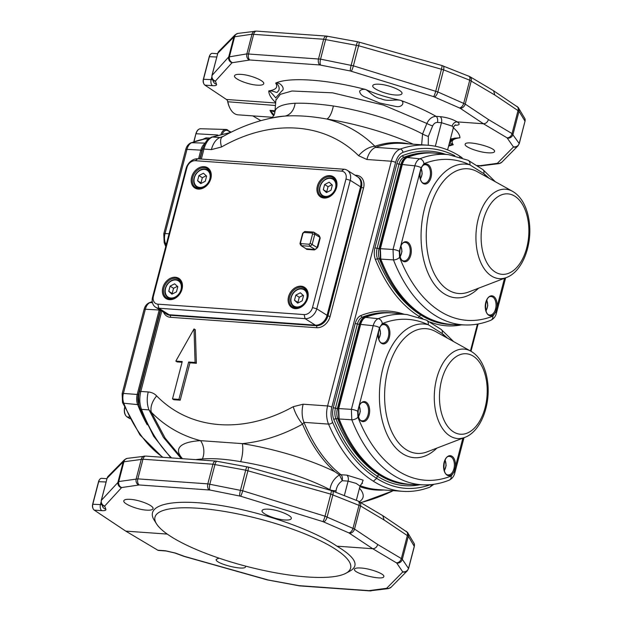 <?xml version="1.0" encoding="UTF-8"?>
<svg xmlns="http://www.w3.org/2000/svg" width="622" height="622" viewBox="0 0 622 622"><rect width="100%" height="100%" fill="white"/><g stroke="black" fill="none" stroke-linecap="round" stroke-linejoin="round"><path stroke-width="0.93" d="M217.614 53.725L212.351 53.344A4.774 2.815 94.1 0 0 210.197 54.705A4.774 2.815 94.1 0 0 209.435 56.485L203.557 79.064A4.774 2.815 94.1 0 0 203.853 83.799A4.774 2.815 94.1 0 0 204.918 85.136L226.455 99.481A4.774 2.815 -85.9 0 1 227.52 100.826A4.774 2.815 -85.9 0 1 227.932 102.109A20.697 12.191 94.1 0 0 229.705 107.692L229.44 107.124A19.896 11.725 -85.9 0 1 227.738 101.759A5.575 3.281 94.1 0 0 227.388 100.562M203.853 83.799L203.588 83.231A3.981 2.348 -85.9 0 1 203.347 79.289L209.225 56.711A3.981 2.348 -85.9 0 1 209.855 55.226L210.197 54.705M433.931 484.281L429.678 487.205C420.721 490.587 411.725 491.963 402.698 491.333C392.482 490.571 382.693 487.197 373.34 481.187C354.835 469.532 339.9 450.507 328.517 424.103C326.325 418.528 326.014 412.479 327.576 405.948L391.324 161.23L366.894 159.489L358.63 155.718A157.902 121.679 -57.8 0 0 221.525 146.979L211.379 149.607A19.103 11.258 -85.9 0 1 219.931 137.548L223.298 136.342M230.443 132.533L212.397 137.011C208.525 138.776 205.703 142.796 203.946 149.078L201.341 159.061M161.751 311.078L140.813 391.44C139.266 397.855 139.483 403.826 141.458 409.354C149.264 429.615 159.302 445.803 171.586 457.916M181.235 458.608L163.438 437.39L148.992 409.89L141.458 409.354A3.18 1.656 159.1 0 1 140.074 408.584C138.193 403.305 137.983 397.683 139.452 391.72L160.639 310.378M359.477 488.216A95.244 23.138 14.6 0 1 359.353 501.721M360.76 502.553A197.392 197.392 0 0 0 362.657 502.071A174.821 134.717 -57.8 0 0 393.236 490.657M413.148 144.18A95.244 23.138 -165.4 0 0 326.892 119.043A174.821 134.717 122.2 0 1 374.91 146.271L375.61 147.367L400.148 149.109C409.198 145.867 418.279 144.561 427.376 145.19L402.278 143.402A173.515 102.233 94.1 0 0 375.61 147.367A19.103 11.258 -85.9 0 0 366.894 159.489M182.526 458.694A95.244 23.138 14.6 0 1 200.556 440.656A174.821 134.717 122.2 0 1 151.317 412.207L148.992 409.89A19.103 11.258 94.1 0 1 148.246 391.969C151.597 392.257 154.404 393.578 156.674 395.919A19.103 11.973 135.7 0 0 151.317 412.207L165.188 438.199L182.285 458.678M263.604 119.929L263.604 119.929A174.821 134.717 122.2 0 1 285.101 116.065A95.244 23.138 -165.4 0 0 275.966 117.138L275.966 117.138A197.392 197.392 0 0 0 263.604 119.929C249.476 123.607 235.73 129.259 222.357 136.871L219.931 137.548L212.397 137.011A3.18 2.504 -112 0 0 211.457 137.167M421.662 144.786L422.563 134.002L426.863 123.475L383.463 105.079L332.591 92.834L292.037 90.999L280.32 94.342L275.896 100.212L274.901 112.038A87.22 21.195 14.6 0 1 295.077 103.26C305.355 102.941 318.114 103.851 333.345 105.981A15.915 5.684 -80.9 0 1 326.892 119.043C311.645 116.244 297.713 115.249 285.101 116.065A15.915 12.362 -93.4 0 0 295.077 103.26M252.82 115.886L260.851 120.668M469.882 76.646A4.774 3.701 -59.2 0 1 471.235 80.992L465.225 104.076A4.774 3.662 123.7 0 1 460.163 108.251L433.62 96.635A4.774 0.599 107.1 0 0 435.734 91.232L441.48 69.151A4.774 0.63 -74.2 0 0 441.884 65.512L469.835 76.615L493.588 90.758L494.832 95.034L469.734 80.207L443.595 69.851L358.63 45.756L323.642 39.24L251.996 34.233L233.934 36.877L217.817 53.212L211.931 75.526L228.709 56.944L246.872 53.889L320.548 59.144L353.397 65.831L437.841 91.955L465.225 104.076L488.449 119.541C487.508 122.246 485.836 123.646 483.434 123.755L457.131 121.881C454.729 121.974 453.057 123.374 452.116 126.087L441.464 122.713L437.453 122.433C435.361 122.448 433.759 123.607 432.663 125.893L428.348 136.412L428.27 145.26M453.368 127.782C457.714 131.537 459.907 134.873 459.93 137.804C452.738 138.722 450.515 141.038 453.259 144.755L448.921 144.833M488.068 152.818C491.971 153.059 494.125 152.647 494.529 151.581C496.364 147.445 465.598 139.771 465.178 144.257C463.989 146.808 478.66 152.289 488.068 152.818M275.694 102.607C271.021 98.222 268.72 94.319 268.782 90.89C276.012 89.801 278.314 87.204 275.678 83.076C289.72 76.801 327.063 79.46 365.58 89.482C369.569 91.395 373.736 97.623 381.045 98.758C387.56 101.891 394.737 99.17 400.389 100.266C405.342 101.681 402.535 108.018 395.608 106.416L379.754 103.027L364.476 96.791C361.491 95.469 359.881 93.58 359.633 91.107C361.063 89.568 363.046 89.032 365.58 89.482C376.201 94.186 387.801 97.778 400.389 100.266C414.283 105.375 426.187 110.739 436.092 116.353A4.774 2.815 -85.9 0 1 437.453 122.433M241.025 74.376C250.448 74.889 264.988 80.876 263.712 83.729C263.277 84.919 261.108 85.393 257.205 85.152C247.789 84.646 233.25 78.652 234.525 75.806C234.953 74.617 237.122 74.135 241.025 74.376M379.28 84.227C375.377 83.993 373.208 84.468 372.772 85.657C371.505 88.503 386.044 94.497 395.46 95.003C399.363 95.244 401.532 94.769 401.967 93.58C403.235 90.726 388.696 84.74 379.28 84.227M229.705 107.692A20.697 12.191 94.1 0 0 238.109 114.837L272.786 117.309M477.338 165.499L480.27 165.67L497.351 163.322L513.477 146.986L507.07 137.827A4.774 3.701 -59.2 0 0 512.046 133.59L519.269 143.589L525.007 121.173L519.012 111.276L494.832 95.034M454.869 155.725C438.036 147.251 420.729 146.131 402.947 152.382C399.534 153.79 397.077 157.156 395.576 162.474L331.829 407.192C330.531 412.635 330.795 417.681 332.63 422.322A3.18 1.625 157 0 1 328.517 424.103L303.979 422.354L302.533 424.126A174.821 134.717 122.2 0 1 242.339 443.634A95.244 23.138 14.6 0 1 334.931 471.756L339.449 474.92A4.774 3.584 128 0 1 340.949 474.718L346.882 475.146L363.124 480.145L361.841 483.644M329.862 490.105L329.909 489.708C330.912 483.302 334.1 478.38 339.457 474.928L342.333 480.713C338.796 483.107 336.712 486.42 336.082 490.634L335.911 492.157M202.422 458.966A15.915 12.362 -93.4 0 0 200.556 440.656L242.339 443.634A15.915 5.684 -80.9 0 1 240.691 461.687C225.716 459.052 212.965 458.142 202.422 458.966A87.22 21.195 -165.4 0 0 195.806 459.642M284.759 519.976C288.662 520.217 290.832 519.743 291.267 518.554C292.542 515.7 278.003 509.713 268.587 509.2C264.684 508.967 262.515 509.441 262.08 510.631C260.805 513.477 275.344 519.471 284.759 519.976M146.504 510.126C150.407 510.367 152.577 509.892 153.012 508.703C154.287 505.849 139.748 499.863 130.332 499.349C126.429 499.108 124.26 499.59 123.825 500.78C122.55 503.626 137.089 509.62 146.504 510.126M106.914 478.699L101.658 478.318A4.774 2.815 94.1 0 0 99.504 479.679A4.774 2.815 94.1 0 0 98.742 481.459L92.857 504.038A4.774 2.815 94.1 0 0 93.152 508.773A4.774 2.815 94.1 0 0 94.225 510.11L125.768 531.126L167.24 534.08M345.949 573.235L350.598 570.701C359.532 565.18 354.983 557.009 336.937 546.17C311.754 528.91 258.285 510.701 214.753 504.574C171.097 498.323 144.615 505.181 154.248 520.241L156.55 523.895A101.083 24.561 -165.4 0 0 246.607 566.378A101.083 24.561 -165.4 0 0 345.949 573.235A101.083 24.561 -165.4 0 0 334.263 548.417A101.083 24.561 -165.4 0 0 215.554 510.094A101.083 24.561 -165.4 0 0 156.55 523.895M336.937 546.17L372.733 548.728L348.872 532.891L322.919 521.609L240.59 496.208L209.995 490.043L139.204 484.958L121.648 487.555L104.698 506.059L105.818 509.169C106.245 510.328 104.908 510.817 101.798 510.654L94.225 510.11M125.768 531.126L157.817 550.206A4.774 2.815 94.1 0 0 158.602 550.462L166.175 550.999A4.774 2.815 -85.9 0 1 165.398 550.75L157.817 550.206M245.519 566.098L245.573 566.704C245.161 571.198 214.396 563.516 216.231 559.38L219.03 558.144M360.939 568.003C357.036 567.762 354.882 568.174 354.486 569.231C352.651 573.375 383.416 581.049 383.828 576.555C385.026 574.013 370.354 568.531 360.939 568.003M359.182 501.62A4.774 3.701 120.8 0 1 360.542 505.966L330.787 494.125L245.69 470.17L212.949 464.214L142.959 459.223L123.242 461.851L107.116 478.186L101.23 500.5L118.763 481.545L137.843 478.878L207.826 483.869L242.704 490.797L325.034 516.206L354.524 529.05A4.774 3.662 123.7 0 1 349.471 533.225M407.519 532.424A4.774 4.315 139.1 0 1 408.32 536.25L402.31 559.302L408.576 568.562L414.33 546.474L408.32 536.25L384.132 520.008L360.542 505.966L354.524 529.05L377.748 544.514C376.808 547.22 375.136 548.62 372.733 548.728L396.377 562.801A4.774 3.701 120.8 0 0 401.346 558.564L402.31 559.302A4.774 4.354 135.4 0 1 396.766 563.089L396.377 562.801M357.728 176.889A11.142 8.584 122.2 0 1 357.945 177.021A11.142 8.584 122.2 0 1 360.978 187.09L327.506 315.595A11.142 8.584 122.2 0 1 315.805 325.415L169.549 314.996A11.142 8.584 122.2 0 1 166.331 313.962A11.142 8.584 122.2 0 1 166.113 313.822M332.63 422.322C343.818 448.26 358.497 466.943 376.683 478.388L377.266 476.141L378.938 474.741C387.685 480.355 396.836 483.519 406.399 484.235M418.699 317.096L420.589 314.849C429.336 320.47 438.487 323.634 448.042 324.342M175.832 361.102L194.017 328.914L195.3 329.73L196.365 363.287L189.951 362.828L180.217 400.187L173.802 399.728L172.512 398.92L182.246 361.561L175.832 361.102L177.114 361.918L182.059 362.268M194.017 328.914L195.075 362.478L196.365 363.287M195.075 362.478L188.66 362.02L189.951 362.828M188.66 362.02L178.926 399.378L180.217 400.187M178.926 399.378L172.512 398.92M202.826 148.471A11.142 6.562 94.1 0 0 201.901 151.076L199.856 158.952M160.46 310.261A11.142 6.562 94.1 0 0 160.258 310.969L138.768 393.462A11.142 6.562 94.1 0 0 138.605 401.999M409.618 484.429A162.365 95.664 -85.9 0 1 407.744 484.328A162.365 95.664 -85.9 0 1 337.816 418.901A11.142 6.562 -85.9 0 1 337.404 408.491L359.337 324.28A11.142 6.562 -85.9 0 1 364.29 317.259A162.365 95.664 -85.9 0 1 391.121 312.827A162.365 95.664 -85.9 0 1 392.995 312.99M391.121 312.827L389.815 312.734C380.61 312.096 371.474 313.566 362.377 317.127C360.045 318.161 358.365 320.493 357.339 324.14L335.406 408.343C334.512 412.067 334.675 415.543 335.903 418.762C346.641 444.753 360.985 463.413 378.938 474.741M451.269 324.544A162.365 95.664 -85.9 0 1 449.387 324.435A162.365 95.664 -85.9 0 1 379.467 259.009A11.142 6.562 -85.9 0 1 379.047 248.598L400.98 164.395A11.142 6.562 -85.9 0 1 405.941 157.374A162.365 95.664 -85.9 0 1 432.772 152.942A162.365 95.664 -85.9 0 1 434.646 153.105M431.435 152.849C422.26 152.211 413.125 153.673 404.028 157.234C401.688 158.268 400.008 160.608 398.99 164.255L377.056 248.458C376.154 252.182 376.326 255.658 377.546 258.876C388.291 284.868 402.636 303.528 420.589 314.849M395.576 162.474A3.18 0.77 -165.4 0 0 391.324 161.23C393.12 154.847 396.066 150.804 400.148 149.109A3.18 2.457 -109.8 0 1 402.947 152.382M358.63 155.718A19.103 11.997 -45.2 0 1 374.91 146.271A174.074 102.568 -85.9 0 1 408.693 143.861M221.525 146.979A19.103 6.928 -119.7 0 1 222.357 136.871M156.674 395.919A157.902 121.679 -57.8 0 0 293.265 406.679A19.103 7.06 61 0 0 302.533 424.126A174.074 102.568 -85.9 0 0 334.931 471.756M459.16 155.764L460.023 157.102M430.51 484.67C411.78 491.318 393.835 489.226 376.683 478.388L373.34 481.187M138.908 403.266L138.379 394.418L160.344 310.191M199.701 158.944L202.927 148.145M93.152 508.773L92.896 508.205A3.981 2.348 -85.9 0 1 92.647 504.263L98.525 481.685A3.981 2.348 -85.9 0 1 99.162 480.2L99.504 479.679M356.336 500.29L360.029 486.101L356.165 483.387L348.102 481.125L342.333 480.713M455.615 124.936C455.156 124.742 454.425 125.605 453.43 127.518L452.116 126.087M449.208 143.744L451.486 138.792L459.93 137.804L454.247 138.201L452.614 139.071L449.162 143.923M275.678 83.076C280.506 81.902 285.584 88.954 281.875 90.905L275.717 97.872C276.611 99.069 271.433 92.126 268.782 90.89C274.862 90.594 277.047 94.031 277.754 91.411C279.791 90.929 279.962 84.957 275.678 83.076M432.663 125.893A4.774 0.676 -157.7 0 1 426.863 123.475C429.024 118.895 432.103 116.524 436.092 116.353L440.104 116.641C446.697 117.348 452.373 119.097 457.131 121.881C460.435 124.097 459.697 125.24 454.931 125.294M274.162 115.039L270.034 110.382L274.901 112.053L274.613 113.702L272.234 117.892M101.744 504.543L100.437 504.574L101.083 502.086M101.23 500.5L101.3 503.252L102.754 506.844A4.774 4.502 -26.5 0 0 105.818 509.169M382.771 515.661L384.132 520.008M406.205 531.266A4.774 3.662 123.7 0 1 407.356 535.48L401.346 558.564L377.748 544.514M174.798 552.981A4.774 2.185 -69 0 0 175.412 553.044L165.398 550.75M516.898 106.292A4.774 3.662 123.7 0 1 518.056 110.506L512.046 133.59L488.449 119.541M212.444 79.569L211.13 79.6L211.783 77.112M213.463 81.894A4.774 4.502 -26.5 0 0 216.518 84.195C216.946 85.354 215.601 85.844 212.499 85.68L204.918 85.136M448.594 146.108L453.259 144.755L449.792 142.85M453.663 138.418L454.177 138.216M208.471 139.025L204.755 138.947L190.861 142.866A3.18 2.472 68.1 0 1 191.662 142.726A10.496 6.189 94.1 0 0 186.989 149.342L165.055 233.545A10.496 6.189 94.1 0 0 165.444 243.357A161.728 95.29 94.1 0 0 166.128 245.06M202.959 139.266L205.991 137.882A1.594 0.972 -88.2 0 1 205.151 138.916A161.728 95.29 94.1 0 0 191.662 142.726L205.112 143.114M485.424 305.573L485.417 307.043M419.842 173.763L419.834 175.233M399.604 251.467L399.581 252.944M482.936 169.627A4.774 3.569 128.8 0 1 483.753 173.592L469.874 164.846A4.774 3.763 -64.8 0 0 468.109 160.274M478.543 288.211A67.02 39.489 -85.9 0 1 421.327 243.917A67.02 39.489 -85.9 0 1 469.874 164.846A157.032 92.522 94.1 0 0 423.947 163.71L421.102 167.722L399.316 251.366L399.557 257.321A157.032 92.522 94.1 0 0 492.857 316.139L495.695 312.127L504.512 278.259M399.557 257.321A4.774 2.434 158.5 0 1 393.454 259.903L393.026 249.476L414.82 165.833C415.869 162.194 417.525 159.854 419.788 158.812A161.806 95.337 -85.9 0 1 448.75 154.699L436.496 153.292A162.342 95.648 94.1 0 0 407.254 157.49L419.788 158.812A4.774 3.709 -111.8 0 1 423.947 163.71M505.639 277.824L496.465 313.053C495.61 316.481 493.712 318.899 490.774 320.299C482.423 323.634 473.987 325.189 465.458 324.972A161.806 95.337 -85.9 0 1 393.454 259.903L380.788 259.094A162.342 95.648 94.1 0 0 453.127 324.622C421.825 322.484 397.59 300.582 380.423 258.915A0.793 0.404 -21.4 0 0 380.788 259.094L380.376 248.691L393.026 249.476A4.774 1.158 -165.4 0 1 399.316 251.366M380.524 258.581A0.793 0.404 -21.4 0 0 380.423 258.915L380.011 248.761L401.936 164.581C402.916 160.989 404.603 158.641 407.013 157.522A0.793 0.614 -111.9 0 1 407.254 157.49C404.984 158.532 403.328 160.873 402.302 164.511L380.376 248.691M443.774 465.458L443.75 466.928M378.192 333.649L378.168 335.126M357.953 411.352L357.945 412.829M441.286 329.512A4.774 3.569 128.8 0 1 442.11 333.478L428.231 324.731A4.774 3.763 -64.8 0 0 426.459 320.159M436.893 448.097A67.02 39.489 -85.9 0 1 379.684 403.802A67.02 39.489 -85.9 0 1 428.231 324.731A157.032 92.522 94.1 0 0 382.297 323.595L379.459 327.607L359.003 406.135L357.673 411.259L357.914 417.214A157.032 92.522 94.1 0 0 451.207 476.024L454.044 472.012L462.869 438.145M357.914 417.214A4.774 2.434 158.5 0 1 351.803 419.788L351.383 409.369L373.169 325.726C374.219 322.079 375.875 319.739 378.137 318.697A161.806 95.337 -85.9 0 1 407.107 314.584L394.853 313.177A162.342 95.648 94.1 0 0 365.612 317.375L378.137 318.697A4.774 3.709 -111.8 0 1 382.297 323.595M463.996 437.717L454.814 472.945C453.959 476.374 452.062 478.784 449.131 480.184C440.78 483.519 432.337 485.082 423.815 484.857A161.806 95.337 -85.9 0 1 351.803 419.788L339.138 418.987A162.342 95.648 94.1 0 0 411.484 484.515C380.182 482.369 355.947 460.467 338.78 418.8A0.793 0.404 -21.4 0 0 339.138 418.987L338.726 408.576L351.383 409.369A4.774 1.158 -165.4 0 1 357.673 411.259M338.873 418.466A0.793 0.404 -21.4 0 0 338.78 418.8L338.36 408.646L360.286 324.466C361.265 320.882 362.96 318.526 365.363 317.407A0.793 0.614 -111.9 0 1 365.612 317.375C363.334 318.425 361.685 320.765 360.651 324.396L338.726 408.576M201.396 183.257L200.999 182.899L202.344 177.721L206.209 175.746M198.916 175.56L197.563 180.738L200.743 183.599L205.26 181.282L206.613 176.104L203.433 173.243L198.916 175.56L202.344 177.721M197.563 180.738L200.999 182.899M172.597 293.841L172.193 293.475L173.546 288.297L177.41 286.322M170.109 286.136L168.764 291.314L171.936 294.175L176.461 291.858L177.806 286.688L174.634 283.819L170.109 286.136L173.546 288.297M168.764 291.314L172.193 293.475M298.319 302.797L297.922 302.432L299.268 297.262L303.132 295.279M295.839 295.092L294.486 300.27L297.666 303.132L302.183 300.823L303.536 295.644L300.364 292.783L295.839 295.092L299.268 297.262M294.486 300.27L297.922 302.432M320.19 238.156L319.918 237.495L320.19 238.156L317.881 247.027L317.057 247.525L319.918 237.495A9.322 7.184 -57.8 0 0 318.612 235.186L313.651 232.099L311.972 233.017L304.049 232.457L304.858 231.47L313.651 232.099A9.322 7.184 122.2 0 1 314.833 234.191L312.563 234.066A7.736 5.956 -57.8 0 0 311.972 233.017M318.752 235.217L318.332 234.852L318.752 235.217A9.369 7.215 -57.8 0 1 320.058 237.542M314.398 249.943L314.872 249.546L314.398 249.943L306.778 249.399L306.047 248.753L314.872 249.546A9.322 7.184 -57.8 0 0 317.313 247.502L317.881 247.027M314.989 249.647A9.369 7.215 -57.8 0 0 317.445 247.595M306.358 249.033L306.778 249.399L306.358 249.033A9.369 7.215 -57.8 0 1 306.249 248.909M319.724 237.277L314.833 234.191L312.166 244.438A9.322 7.184 122.2 0 1 309.958 246.289L309.048 244.228A7.736 5.956 -57.8 0 0 310.16 243.295L312.563 234.066M304.049 232.457A7.736 5.956 -57.8 0 0 302.937 233.382L300.535 242.611A7.736 5.956 -57.8 0 0 301.126 243.661L309.048 244.228M301.126 243.661L301.157 245.667A9.322 7.184 122.2 0 1 299.975 243.567L302.65 233.328A9.322 7.184 122.2 0 1 304.858 231.47M314.849 249.375L309.958 246.289L301.157 245.667L306.047 248.753M300.535 242.611L299.975 243.567M317.057 247.525L310.16 243.295M327.125 192.221L326.729 191.856L328.074 186.686L331.938 184.703M324.637 184.516L323.292 189.694L326.464 192.556L330.99 190.246L332.335 185.068L329.162 182.207L324.637 184.516L328.074 186.686M323.292 189.694L326.729 191.856M155.601 307.198L165.903 313.69A11.142 8.584 122.2 0 0 169.114 314.724L158.82 308.232A11.142 8.584 122.2 0 1 155.601 307.198A11.142 8.584 122.2 0 1 152.561 297.129L186.04 168.624A11.142 8.584 122.2 0 1 197.742 158.804L343.997 169.231A11.142 8.584 122.2 0 1 347.216 170.265A11.142 8.584 122.2 0 1 350.256 180.326L316.777 308.839A11.142 8.584 122.2 0 1 305.075 318.658L158.82 308.232L157.879 304.166L304.135 314.584A7.962 6.134 -57.8 0 0 312.501 307.571L345.972 179.058A7.962 6.134 -57.8 0 0 341.501 171.136L195.246 160.709A7.962 6.134 -57.8 0 0 186.888 167.722L153.409 296.235A7.962 6.134 -57.8 0 0 157.879 304.166M192.68 177.511A11.142 8.584 -57.8 0 0 195.712 187.58A11.142 8.584 -57.8 0 0 210.64 178.794A11.142 8.584 -57.8 0 0 207.6 168.725A11.142 8.584 -57.8 0 0 192.68 177.511M191.607 177.192A11.942 9.198 122.2 0 1 208.564 168.515A11.942 9.198 122.2 0 1 203.511 187.93A11.942 9.198 122.2 0 1 191.607 177.192M163.874 288.087A11.142 8.584 -57.8 0 0 166.914 298.156A11.142 8.584 -57.8 0 0 181.834 289.37A11.142 8.584 -57.8 0 0 178.794 279.301A11.142 8.584 -57.8 0 0 163.874 288.087M162.801 287.768A11.942 9.198 122.2 0 1 179.766 279.091A11.942 9.198 122.2 0 1 174.712 298.506A11.942 9.198 122.2 0 1 162.801 287.768M318.41 186.468A11.142 8.584 -57.8 0 0 321.442 196.536A11.142 8.584 -57.8 0 0 336.37 187.751A11.142 8.584 -57.8 0 0 333.33 177.682A11.142 8.584 -57.8 0 0 318.41 186.468M317.337 186.157A11.942 9.198 122.2 0 1 334.294 177.48A11.942 9.198 122.2 0 1 329.24 196.886A11.942 9.198 122.2 0 1 317.337 186.157M289.603 297.044A11.142 8.584 -57.8 0 0 292.643 307.113A11.142 8.584 -57.8 0 0 307.563 298.327A11.142 8.584 -57.8 0 0 304.523 288.258A11.142 8.584 -57.8 0 0 289.603 297.044M288.53 296.733A11.942 9.198 122.2 0 1 305.495 288.056A11.942 9.198 122.2 0 1 300.434 307.462A11.942 9.198 122.2 0 1 288.53 296.733M312.501 307.571L316.777 308.839L327.079 315.331A11.142 8.584 122.2 0 1 315.37 325.15L305.075 318.658L304.135 314.584M347.216 170.265L357.51 176.757A11.142 8.584 122.2 0 1 360.55 186.818L350.256 180.326L345.972 179.058M327.079 315.331L360.55 186.818M169.114 314.724L315.37 325.15M384.031 490.004A174.074 102.568 -85.9 0 1 359.874 486.692M333.345 105.981A87.22 21.195 14.6 0 1 422.563 134.002A4.774 0.676 -157.7 0 0 428.348 136.412M507.07 137.827L483.434 123.755L460.163 108.251M433.62 96.635L350.396 70.994L319.887 64.968L249.896 59.984L232.037 62.736L215.391 81.085L216.518 84.195M226.455 99.481L275.663 102.988M275.453 105.499L227.738 101.759M273.843 115.708A20.697 12.191 -85.9 0 1 270.034 110.382L275.01 110.739M237.666 33.432A4.774 4.23 -102.8 0 0 234.688 36.519L229.464 56.571A4.774 4.214 75.4 0 0 232.34 62.581M249.235 59.976A4.774 3.748 85.6 0 1 246.872 53.889L251.996 34.233A4.774 3.755 -93.5 0 1 255.214 31.108M327.755 36.239A4.774 1.633 -80.9 0 0 325.664 39.481L320.548 59.144A4.774 1.648 99.6 0 0 320.695 65.069M350.396 70.994A4.774 0.739 102.8 0 1 351.166 65.24L356.39 45.196A4.774 0.723 -78.1 0 1 357.805 41.814L326.558 36.099L256.567 31.116L237.721 33.425L235.077 34.863A4.774 4.603 -135.4 0 0 233.934 36.877L228.709 56.944A4.774 4.579 42.2 0 0 232.037 62.736M443.082 65.893A4.774 1.92 -70.1 0 1 443.595 69.851L437.841 91.955A4.774 1.889 111.8 0 1 434.459 96.931M459.565 107.917A4.774 2.698 115.7 0 0 463.724 103.26L469.734 80.207A4.774 2.737 -66.5 0 0 468.724 76.047M518.219 107.45A4.774 4.315 139.1 0 1 519.012 111.276L513.01 134.329A4.774 4.354 -44.6 0 1 507.459 138.115M513.515 146.776A4.774 4.595 -20.5 0 0 519.253 143.278L525.007 121.173A4.774 4.556 162.8 0 0 524.945 118.701M360.161 485.681A173.515 102.233 94.1 0 0 377.616 489.545L402.737 491.333M293.265 406.679L303.147 404.207A19.103 11.258 94.1 0 0 303.979 422.354A173.515 102.233 94.1 0 0 340.949 474.718A4.774 2.815 -85.9 0 1 342.302 480.098M336.082 490.634A4.774 1.617 -173.5 0 1 329.909 489.708A87.22 21.195 -165.4 0 0 240.691 461.687M175.412 553.044L184.555 556.41L268.307 580.015L298.918 585.644L368.908 590.636L386.659 588.295L402.776 571.96L396.766 563.089M126.974 458.406A4.774 4.23 77.2 0 0 123.988 461.493L118.763 481.545A4.774 4.214 75.4 0 0 121.648 487.555M138.535 484.95A4.774 3.748 85.6 0 1 136.179 478.862L141.295 459.207A4.774 3.755 86.5 0 1 144.522 456.074M217.055 461.213A4.774 1.633 99.1 0 0 214.971 464.455L209.847 484.11A4.774 1.648 99.6 0 0 209.995 490.043M239.695 495.967A4.774 0.739 102.8 0 1 240.465 490.214L245.69 470.17A4.774 0.723 101.9 0 1 247.105 466.788M332.389 490.867A4.774 1.92 109.9 0 1 332.902 494.817L327.141 516.929A4.774 1.889 111.8 0 1 323.759 521.905M348.872 532.891A4.774 2.698 115.7 0 0 353.032 528.233L359.034 505.181A4.774 2.737 113.5 0 0 358.031 501.021M402.823 571.75A4.774 4.595 159.5 0 0 408.553 568.251L414.314 546.147A4.774 4.556 162.8 0 0 414.244 543.675M327.04 315.463L327.934 315.867L361.413 187.362L360.519 186.95M169.487 314.755L169.977 315.268L316.233 325.687L315.743 325.166M355.069 175.21L356.398 175.311A12.735 9.812 122.2 0 1 363.551 187.992L361.413 187.362A11.142 8.584 -57.8 0 0 358.373 177.293A11.142 8.584 -57.8 0 0 358.155 177.161M316.699 327.724A1.594 0.941 94.1 0 0 316.233 325.687A11.142 8.584 -57.8 0 0 327.934 315.867L330.08 316.505A12.735 9.812 122.2 0 1 316.699 327.724L170.444 317.306A12.735 9.812 122.2 0 1 163.594 312.236M166.548 314.094A11.142 8.584 -57.8 0 0 166.758 314.234A11.142 8.584 -57.8 0 0 169.977 315.268A1.594 0.941 -85.9 0 1 170.444 317.306M419.92 484.748C405.023 487.625 390.803 484.756 377.266 476.141C359.151 464.704 344.674 445.865 333.835 419.625C332.443 415.947 332.257 411.982 333.275 407.721L355.209 323.518C356.383 319.35 358.295 316.676 360.962 315.494C375.494 309.865 389.877 309.445 404.09 314.234M422.719 318.534L418.917 316.256C400.793 304.819 386.316 285.98 375.486 259.739C374.086 256.062 373.9 252.089 374.926 247.836L396.859 163.633C398.033 159.465 399.946 156.791 402.605 155.609C417.144 149.98 431.52 149.56 445.741 154.349M470.442 350.963L477.439 324.101M461.563 324.863C450.896 326.962 440.469 326.045 430.292 322.11M139.452 391.712A3.18 0.77 -165.4 0 1 140.813 391.44L148.246 391.969M303.147 404.207L327.576 405.948A3.18 0.77 -165.4 0 1 331.829 407.192M211.379 149.607L203.946 149.078A3.18 0.77 -165.4 0 0 202.585 149.35L204.778 143.705C206.302 141.73 205.524 140.681 211.496 137.151L230.498 132.502M363.551 187.992L330.08 316.505M202.127 151.092L201.691 151.301M160.484 310.984L160.048 311.187M138.558 393.687L139.048 393.485M360.962 315.494A1.594 1.221 68.5 0 0 362.377 317.127L364.702 317.733M333.275 407.721L338.329 408.763M360.262 324.56L355.209 323.518M338.679 418.544L335.903 418.762A1.594 0.793 -22.1 0 0 333.835 419.625M380.33 258.659L377.546 258.876A1.594 0.793 -22.1 0 0 375.486 259.739M374.926 247.836L379.98 248.878M401.913 164.667L396.859 163.633M402.605 155.609A1.594 1.221 68.5 0 0 404.028 157.234L406.353 157.84M429.716 487.189A3.18 2.511 -110.7 0 0 431.155 484.608M356.398 175.311A1.594 0.941 -85.9 0 1 356.149 175.894M121.344 487.71A4.774 4.579 42.2 0 1 118.017 481.918L123.242 461.851A4.774 4.603 44.6 0 1 124.384 459.837L127.02 458.398L145.875 456.089L215.857 461.073L248.326 467.091A4.774 0.63 105.8 0 1 247.929 470.73L242.704 490.797A4.774 0.599 107.1 0 1 240.59 496.208M322.919 521.609A4.774 0.599 107.1 0 0 325.034 516.206L330.787 494.125A4.774 0.63 105.8 0 0 331.184 490.478L248.326 467.091M145.828 456.082A4.774 2.815 94.1 0 0 142.959 459.223L137.843 478.878A4.774 2.815 94.1 0 0 139.204 484.958M209.186 489.942A4.774 2.815 94.1 0 1 207.826 483.869L212.949 464.214A4.774 2.815 94.1 0 1 215.818 461.073M106.992 478.411L108.259 476.172A4.774 4.603 44.6 0 0 107.116 478.186L101.37 500.267A4.774 4.579 42.2 0 0 104.698 506.059M106.059 481.98L98.525 481.685M92.647 504.263L100.437 504.574A4.774 2.815 94.1 0 0 101.798 510.654M344.386 495.4L348.102 481.125A4.774 2.815 -85.9 0 0 346.882 475.146M441.877 65.504L359.026 42.117A4.774 0.63 -74.2 0 1 358.63 45.756L353.397 65.831A4.774 0.599 107.1 0 1 351.282 71.235M256.528 31.108A4.774 2.815 -85.9 0 0 253.659 34.249L248.536 53.904A4.774 2.815 94.1 0 0 249.896 59.984M319.887 64.968A4.774 2.815 94.1 0 1 318.526 58.896L323.642 39.24A4.774 2.815 -85.9 0 1 326.511 36.099M235.077 34.863L218.96 51.198A4.774 4.603 -135.4 0 0 217.817 53.212L212.063 75.293A4.774 4.579 42.2 0 0 215.391 81.085M216.751 57.006L209.225 56.711M203.347 79.289L211.13 79.6A4.774 2.815 94.1 0 0 212.499 85.68M435.33 146.256L441.464 122.713A4.774 2.815 -85.9 0 0 440.104 116.641M101.316 503.299A4.774 4.556 -17.2 0 0 104.651 506.292M407.262 570.841A4.774 4.603 -135.4 0 1 402.776 571.96M391.137 587.176A4.774 4.603 -135.4 0 1 386.659 588.295M388.594 588.567A4.774 4.23 -102.8 0 1 386.363 588.428M371.046 590.892A4.774 3.755 -93.5 0 1 369.569 590.643M408.576 568.562L407.301 570.802L391.176 587.137L388.54 588.575L369.693 590.884A4.774 2.815 -85.9 0 1 368.908 590.636M369.693 590.884L299.703 585.901A4.774 2.815 -85.9 0 1 298.918 585.644M298.506 585.761A4.774 1.633 -80.9 0 1 298.109 585.551M299.703 585.901L267.235 579.883A4.774 0.63 -74.2 0 0 267.413 579.797M267.235 579.883L184.384 556.496A4.774 0.63 -74.2 0 0 184.555 556.41M183.179 556.107A4.774 1.92 -70.1 0 0 183.708 556.138M212.009 78.325A4.774 4.556 -17.2 0 0 215.344 81.319M479.601 165.662A4.774 2.815 94.1 0 0 480.386 165.911L499.241 163.602L501.876 162.163L518.002 145.828L519.269 143.589M480.27 165.67A4.774 3.755 86.5 0 0 481.739 165.926M497.056 163.454A4.774 4.23 77.2 0 0 499.287 163.594M497.351 163.322A4.774 4.603 44.6 0 0 501.837 162.202M513.477 146.986A4.774 4.603 44.6 0 0 517.955 145.867M221.098 134.049A8.685 5.116 -85.9 0 1 225.918 129.454A8.685 5.116 -85.9 0 1 227.559 129.967A0.793 0.614 122.2 0 1 228.025 130.76A7.884 4.649 94.1 0 0 222.451 133.738M230.661 132.424L228.025 130.76M198.566 158.867L200.836 150.143L201.893 150.594M203.277 147.087A10.317 6.08 94.1 0 0 201.932 150.462M165.747 246.522L164.169 242.634L163.78 233.833L185.714 149.622A3.18 0.77 14.6 0 1 186.989 149.342L200.836 150.143A11.11 6.547 -85.9 0 1 204.809 143.659M193.924 141.715L195.883 133.784L194.01 141.684M193.807 141.754L195.883 133.784C196.824 130.566 198.395 128.886 200.595 128.746A7.588 4.471 94.1 0 0 196.078 133.738L217.646 134.99M205.991 137.882L209.847 137.998M163.78 233.833A3.18 0.77 14.6 0 1 165.055 233.545L169.067 233.779M164.169 242.634A3.18 1.617 -21.4 0 0 165.444 243.357L166.54 243.466M485.945 310.58A7.005 4.129 94.1 0 0 486.668 300.379M420.363 178.771A7.005 4.129 94.1 0 0 421.086 168.57M400.125 256.474A7.005 4.129 94.1 0 0 400.848 246.273M495.135 271.977A40.344 23.768 94.1 0 0 528.762 227.053A40.344 23.768 94.1 0 0 491.092 203.301A40.344 23.768 94.1 0 0 495.135 271.977M491.504 276.012A44.831 26.412 -85.9 0 1 478.1 219.473A44.831 26.412 -85.9 0 1 512.528 191.319C517.364 194.111 521.252 198.465 524.183 204.381C526.842 209.762 528.56 215.865 529.353 222.692C532.199 245.674 522.286 271.775 506.386 277.544A44.831 26.412 -85.9 0 1 491.504 276.012M512.528 191.319L477.307 171.695A62.527 36.846 94.1 0 0 429.281 210.967A62.527 36.846 94.1 0 0 447.98 289.836A62.527 36.846 94.1 0 0 468.731 291.967L506.386 277.544M492.834 297.091A9.26 5.45 94.1 0 0 491.092 296.546C484.802 295.326 483.38 315.315 489.771 315.004A9.26 5.45 94.1 0 0 495.827 307.688A9.26 5.45 94.1 0 0 492.834 297.091M427.252 165.289A9.26 5.45 94.1 0 0 425.51 164.737C419.22 163.524 417.797 183.506 424.196 183.195A9.26 5.45 94.1 0 0 430.245 175.878A9.26 5.45 94.1 0 0 427.252 165.289M407.013 242.992A9.26 5.45 94.1 0 0 405.272 242.44C398.982 241.227 397.551 261.209 403.95 260.898A9.26 5.45 94.1 0 0 410.007 253.582A9.26 5.45 94.1 0 0 407.013 242.992M489.04 178.234A157.032 92.522 94.1 0 0 483.753 173.592A67.02 39.489 -85.9 0 1 486.482 176.811M495.905 311.303A10.053 5.925 -85.9 0 1 487.936 314.631A10.053 5.925 -85.9 0 1 485.976 301.701A10.053 5.925 -85.9 0 1 493.65 296.391A10.053 5.925 -85.9 0 1 497.025 307.004M420.892 168.546A10.053 5.925 -85.9 0 1 428.068 164.581A10.053 5.925 -85.9 0 1 431.202 176.702A10.053 5.925 -85.9 0 1 424.002 183.863A10.053 5.925 -85.9 0 1 419.772 172.838M400.654 246.25A10.053 5.925 -85.9 0 1 407.83 242.285A10.053 5.925 -85.9 0 1 410.963 254.406A10.053 5.925 -85.9 0 1 403.764 261.567A10.053 5.925 -85.9 0 1 399.534 250.542M490.828 320.276A4.774 3.709 -111.8 0 0 492.857 316.139M496.465 313.053A4.774 1.158 -165.4 0 0 495.695 312.127M421.102 167.722A4.774 1.158 -165.4 0 0 414.82 165.833L402.302 164.511M147.227 424.826A162.342 95.648 -85.9 0 1 137.672 404.619A11.11 6.547 -85.9 0 1 137.252 394.231L159.185 310.028L160.251 310.479M162.505 457.271L139.88 434.848L122.518 402.52L122.13 393.718L144.063 309.515A3.18 0.77 14.6 0 1 145.338 309.227L159.185 310.028A11.11 6.547 -85.9 0 1 159.325 309.546M138.379 394.418L138.348 394.55A10.317 6.08 94.1 0 0 138.737 404.191A161.541 95.182 94.1 0 0 139.04 404.969M122.13 393.718A3.18 0.77 14.6 0 1 123.405 393.431L138.348 394.55M122.518 402.52A3.18 1.617 -21.4 0 0 123.801 403.243L137.672 404.619A0.793 0.404 -21.4 0 0 138.737 404.191M124.703 407.822A7.588 4.471 94.1 0 0 127.082 416.896L126.857 416.732M129.065 417.113L127.082 416.896L129.858 418.637M125.146 414.33A7.106 4.191 -85.9 0 1 124.649 407.69M152.273 301.748A161.728 95.29 94.1 0 0 150.011 302.611A10.496 6.189 94.1 0 0 145.338 309.227L123.405 393.431A10.496 6.189 94.1 0 0 123.801 403.243A161.728 95.29 94.1 0 0 162.964 457.302M152.25 301.608L149.21 302.751A3.18 2.472 68.1 0 1 150.011 302.611L152.46 302.681M444.295 470.465A7.005 4.129 94.1 0 0 445.018 460.264M378.712 338.663A7.005 4.129 94.1 0 0 379.443 328.463M358.474 416.359A7.005 4.129 94.1 0 0 359.197 406.166M453.485 431.87A40.344 23.768 94.1 0 0 487.112 386.938A40.344 23.768 94.1 0 0 449.442 363.194A40.344 23.768 94.1 0 0 453.485 431.87M449.854 435.898A44.831 26.412 -85.9 0 1 436.45 379.358A44.831 26.412 -85.9 0 1 470.877 351.205C475.713 353.996 479.601 358.35 482.532 364.274C485.191 369.655 486.917 375.758 487.702 382.584C490.548 405.56 480.635 431.66 464.735 437.429A44.831 26.412 -85.9 0 1 449.854 435.898M470.877 351.205L435.657 331.588A62.527 36.846 94.1 0 0 387.63 370.86A62.527 36.846 94.1 0 0 406.329 449.722A62.527 36.846 94.1 0 0 427.089 451.86L464.735 437.429M451.183 456.983A9.26 5.45 94.1 0 0 449.442 456.431C443.152 455.218 441.729 475.2 448.128 474.889A9.26 5.45 94.1 0 0 454.177 467.573A9.26 5.45 94.1 0 0 451.183 456.983M385.601 325.174A9.26 5.45 94.1 0 0 383.86 324.622C377.57 323.409 376.147 343.398 382.546 343.087A9.26 5.45 94.1 0 0 388.602 335.763A9.26 5.45 94.1 0 0 385.601 325.174M365.363 402.877A9.26 5.45 94.1 0 0 363.621 402.325C357.331 401.112 355.908 421.102 362.307 420.791A9.26 5.45 94.1 0 0 368.356 413.467A9.26 5.45 94.1 0 0 365.363 402.877M447.397 338.127A157.032 92.522 94.1 0 0 442.11 333.478A67.02 39.489 -85.9 0 1 444.831 336.696M454.262 471.188A10.053 5.925 -85.9 0 1 446.285 474.524A10.053 5.925 -85.9 0 1 444.326 461.586A10.053 5.925 -85.9 0 1 452 456.276A10.053 5.925 -85.9 0 1 455.382 466.897M379.241 328.432A10.053 5.925 -85.9 0 1 386.417 324.474A10.053 5.925 -85.9 0 1 389.551 336.595A10.053 5.925 -85.9 0 1 382.359 343.756A10.053 5.925 -85.9 0 1 378.122 332.731M359.003 406.135A10.053 5.925 -85.9 0 1 366.179 402.177A10.053 5.925 -85.9 0 1 369.312 414.299A10.053 5.925 -85.9 0 1 362.121 421.459A10.053 5.925 -85.9 0 1 357.883 410.434M449.177 480.168A4.774 3.709 -111.8 0 0 451.207 476.024M454.814 472.945A4.774 1.158 -165.4 0 0 454.044 472.012M379.459 327.607A4.774 1.158 -165.4 0 0 373.169 325.726L360.651 324.396M394.853 313.177C385.002 312.065 375.167 313.472 365.363 317.407A0.793 0.614 -111.9 0 0 365.13 317.601M202.01 188.248A10.349 7.977 122.2 0 1 199.957 188.388A10.349 7.977 122.2 0 1 196.964 187.424L198.838 188.606M196.964 187.424C193.022 184.12 192.626 179.657 195.782 174.043C199.499 169.207 203.573 167.831 208.005 169.923A10.349 7.977 122.2 0 1 210.92 174.113M199.74 187.44A9.61 7.402 122.2 0 1 196.56 173.437A9.61 7.402 122.2 0 1 209.972 174.385A9.61 7.402 122.2 0 1 199.74 187.44M173.204 298.824A10.349 7.977 122.2 0 1 171.151 298.964A10.349 7.977 122.2 0 1 168.165 298L170.031 299.182M168.165 298C164.216 294.696 163.819 290.233 166.976 284.627C170.7 279.783 174.774 278.407 179.198 280.499A10.349 7.977 122.2 0 1 182.114 284.689M170.933 298.016A9.61 7.402 122.2 0 1 167.753 284.013A9.61 7.402 122.2 0 1 181.165 284.969A9.61 7.402 122.2 0 1 170.933 298.016M298.933 307.781A10.349 7.977 122.2 0 1 296.881 307.921A10.349 7.977 122.2 0 1 293.895 306.965L295.761 308.139M293.895 306.965C289.945 303.653 289.549 299.19 292.705 293.584C296.43 288.748 300.504 287.372 304.928 289.455A10.349 7.977 122.2 0 1 307.843 293.646M296.663 306.973A9.61 7.402 122.2 0 1 293.483 292.97A9.61 7.402 122.2 0 1 306.895 293.926A9.61 7.402 122.2 0 1 296.663 306.973M327.732 197.205A10.349 7.977 122.2 0 1 325.687 197.345A10.349 7.977 122.2 0 1 322.694 196.381L324.567 197.563M322.694 196.381C318.752 193.077 318.355 188.614 321.512 183.008C325.228 178.164 329.302 176.796 333.734 178.879A10.349 7.977 122.2 0 1 336.65 183.07M325.469 196.396A9.61 7.402 122.2 0 1 322.282 182.394A9.61 7.402 122.2 0 1 335.693 183.35A9.61 7.402 122.2 0 1 325.469 196.396M153.409 296.235L152.561 297.129M186.888 167.722L186.04 168.624M195.246 160.709L197.742 158.804M341.501 171.136L343.997 169.231M358.373 177.293L357.945 177.021M166.758 314.234L166.331 313.962M406.438 484.235L407.744 484.328M448.081 324.342L449.387 324.435M431.466 152.849L432.772 152.942M362.657 502.071L393.392 490.672M200.074 158.968L202.578 149.358M140.082 408.6L153.688 436.325L170.871 457.87M459.09 155.718C449.006 149.521 438.44 146.007 427.392 145.19M459.129 155.749L462.2 157.832M471.002 351.274L478.108 323.984M447.599 149.902L453.422 127.549M275.873 99.652L275.896 100.22M360.021 486.109C361.522 483.714 362.323 482.804 362.439 483.38M124.384 459.837L108.259 476.172M331.184 490.478L357.992 501.005L382.763 515.654M414.33 546.474L414.26 543.721L407.503 532.401L382.903 515.739M184.384 556.496L174.829 552.997L166.175 550.999M493.596 90.765L518.196 107.427L524.96 118.748L525.022 121.5M359.026 42.117L357.813 41.822M218.96 51.198L217.684 53.438M213.455 81.871L211.993 78.279L211.931 75.526M477.665 165.724L480.386 165.911M200.595 128.746L225.918 129.454L231.174 132.167M185.714 149.622C186.546 146.349 188.256 144.102 190.861 142.866M486.054 310.93L487.788 305.651L486.832 300.045M420.472 179.128L422.206 173.841L421.249 168.235M400.234 256.832L401.967 251.545L401.011 245.939M448.75 154.699L468.063 160.251L482.897 169.596L495.291 181.717M465.458 324.972L453.127 324.622M407.013 157.522C416.818 153.587 426.645 152.172 436.496 153.292M129.881 418.692L126.958 416.849C124.54 414.835 123.77 411.632 124.657 407.239M144.063 309.515C144.895 306.242 146.613 303.987 149.21 302.751M444.403 470.823L446.137 465.536L445.181 459.93M378.821 339.013L380.555 333.726L379.599 328.128M358.583 416.717L360.317 411.43L359.361 405.832M407.107 314.584L426.412 320.136L441.247 329.481L453.648 341.61M423.815 484.857L411.484 484.515M208.005 169.923L209.871 171.097M179.198 280.499L181.072 281.673M304.928 289.455L306.794 290.63M333.734 178.879L335.6 180.053"/></g></svg>
